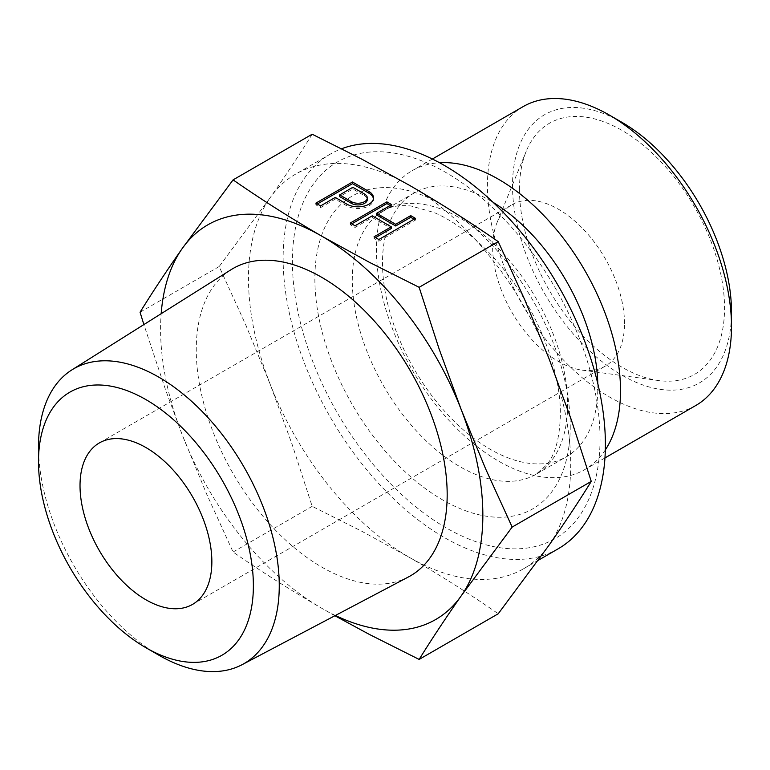 <?xml version="1.0" encoding="UTF-8"?>
<svg xmlns="http://www.w3.org/2000/svg" width="770" height="770" viewBox="0 0 770 770"><rect width="100%" height="100%" fill="white"/><g stroke="black" fill="none" stroke-linecap="round" stroke-linejoin="round"><path stroke-width="0.58" stroke-dasharray="3.85 2.89" d="M335.402 615.48A227.872 131.564 60 0 1 321.716 608.252A227.872 131.564 60 0 1 182.172 434.655A227.872 131.564 60 0 1 160.584 329.165A227.872 131.564 60 0 1 161.171 313.698M408.456 576.942A177.437 102.439 60 0 1 272.426 526.959A177.437 102.439 60 0 1 196.254 349.753A177.437 102.439 60 0 1 231.067 269.692M312.177 134.221C299.549 154.587 285.516 175.801 270.058 197.852A227.872 131.564 60 0 1 295.67 174.107A227.872 131.564 60 0 1 409.601 185.387A227.872 131.564 60 0 1 549.145 358.984A227.872 131.564 60 0 1 570.734 464.474A227.872 131.564 60 0 1 549.145 545.044A227.872 131.564 60 0 1 523.542 568.789A227.872 131.564 60 0 1 409.601 557.509A227.872 131.564 60 0 1 270.058 383.912A227.872 131.564 60 0 1 248.479 278.422A227.872 131.564 60 0 1 270.058 197.852L219.152 266.564L245.62 324.584L270.058 383.912L292.186 444.598L312.177 506.333L361.881 531.29L409.601 557.509C440.594 575.498 470.133 594.247 498.238 613.757M558.202 548.779A227.872 131.564 60 0 1 382.603 487.728A227.872 131.564 60 0 1 283.129 258.412A227.872 131.564 60 0 1 330.33 154.096A227.872 131.564 60 0 1 341.611 148.754M600.032 439.102A217.515 125.587 60 0 1 446.225 527.902A217.515 125.587 60 0 1 292.417 261.502A217.515 125.587 60 0 1 446.225 172.701A217.515 125.587 60 0 1 600.032 439.102M597.79 383.604A152.258 87.905 60 0 1 597.838 387.089A152.258 87.905 60 0 1 566.297 456.793A152.258 87.905 60 0 1 448.968 416.002A152.258 87.905 60 0 1 382.507 262.772A152.258 87.905 60 0 1 414.039 193.068A152.258 87.905 60 0 1 493.166 202.394M605.326 449.892A172.586 99.638 60 0 1 584.757 469.604A172.586 99.638 60 0 1 451.769 423.365A172.586 99.638 60 0 1 376.434 249.692A172.586 99.638 60 0 1 412.181 170.68A172.586 99.638 60 0 1 439.526 162.73M523.176 106.597A172.586 99.638 -120 0 0 487.429 185.599A172.586 99.638 -120 0 0 562.764 359.282A172.586 99.638 -120 0 0 695.753 405.521M622.006 122.382A154.847 89.407 -120 0 0 512.512 185.599A154.847 89.407 -120 0 0 622.006 375.25A154.847 89.407 -120 0 0 731.5 312.033M519.471 189.622A145.01 83.718 60 0 1 526.218 151.267A145.01 83.718 60 0 1 640.611 143.124A145.01 83.718 60 0 1 724.541 308.019A145.01 83.718 60 0 1 658.591 380.553A145.01 83.718 60 0 1 519.471 189.622M158.88 655.203A170.247 98.291 60 0 1 38.5 446.696M334.892 615.75L321.716 608.252C290.733 590.253 261.184 571.513 233.079 552.003L206.62 493.994L182.172 434.655L165.367 389.264L143.884 324.574M219.152 266.564L140.053 312.235M312.177 506.333L233.079 552.003M624.489 323.496A93.218 53.823 -120 0 0 583.804 229.681A93.218 53.823 -120 0 0 511.963 204.705A93.218 53.823 -120 0 0 496.997 222.732A93.218 53.823 -120 0 0 492.656 247.382A93.218 53.823 -120 0 0 582.091 370.12A93.218 53.823 -120 0 0 605.182 366.173A93.218 53.823 -120 0 0 624.489 323.496M317.317 203.992L315.854 204.839L320.618 207.592L335.268 199.132L346.981 205.898A15.535 8.971 0 0 0 363.912 207.842A15.535 8.971 0 0 0 373.508 199.555A15.535 8.971 0 0 0 373.44 198.708M367.29 199.555A9.327 5.38 0 0 0 364.566 195.753L352.843 188.987L339.657 196.591M352.843 187.293L352.843 188.987M315.854 203.145L315.854 204.839M320.618 205.898L320.618 207.592M335.268 197.438L335.268 199.132M376.646 214.984L391.661 206.322L390.197 205.475M351.746 223.868L350.283 224.715L355.037 227.468L372.257 217.525L391.295 228.517M375.548 237.612L374.085 238.459L378.84 241.202L415.463 220.066L414 219.219M372.257 215.831L372.257 217.525M355.037 225.774L355.037 227.468M374.085 236.765L374.085 238.459M378.84 239.518L378.84 241.202M415.463 218.372L415.463 220.066M391.661 204.627L391.661 206.322M350.283 223.021L350.283 224.715M570.243 426.147A180.575 104.258 60 0 1 442.558 499.865A180.575 104.258 60 0 1 314.863 278.702A180.575 104.258 60 0 1 442.558 204.984A180.575 104.258 60 0 1 570.243 426.147M567.625 404.529A152.258 87.905 60 0 1 536.093 474.233A152.258 87.905 60 0 1 418.764 433.443A152.258 87.905 60 0 1 352.294 280.213A152.258 87.905 60 0 1 383.835 210.508A152.258 87.905 60 0 1 501.164 251.309A152.258 87.905 60 0 1 567.625 404.529M364.566 194.059L364.566 195.753M346.981 204.204L346.981 205.898M538.297 560.271L523.542 568.789M414.039 193.068L383.835 210.508C390.236 206.389 399.303 204.878 411.045 205.994L433.972 212.472C452.616 220.403 471.365 234.224 490.23 253.936C531.878 297.056 561.166 365.692 560.348 414.683C559.79 437.784 555.285 454.454 546.844 464.695L536.093 474.233L566.297 456.793M604.951 457.948L584.757 469.604M496.997 222.732L526.218 151.267M192.548 604.402L605.182 366.173M373.508 199.555L373.508 197.861M99.33 442.942L511.963 204.705M432.374 159.024L412.181 170.68M582.091 370.12L658.591 380.553M330.33 154.096L295.67 174.107"/><path stroke-width="1.16" d="M161.171 313.698A227.872 131.564 60 0 1 182.172 248.594A227.872 131.564 60 0 1 321.716 236.13A227.872 131.564 60 0 1 461.259 409.727A227.872 131.564 60 0 1 482.848 515.217A227.872 131.564 60 0 1 461.259 595.788A227.872 131.564 60 0 1 335.402 615.48M38.5 461.644L38.5 446.696A170.247 98.291 60 0 1 71.899 369.889L231.067 269.692A177.437 102.439 60 0 1 368.445 314.718A177.437 102.439 60 0 1 447.178 494.629A177.437 102.439 60 0 1 408.456 576.942L242.098 664.683A170.247 98.291 60 0 1 158.88 655.203L145.934 647.734A151.94 87.722 60 0 1 38.5 461.644A151.94 87.722 60 0 1 145.934 399.62A151.94 87.722 60 0 1 253.378 585.701A151.94 87.722 60 0 1 145.934 647.734M419.14 659.418L498.238 613.757L549.145 545.044C564.603 522.984 578.636 501.78 591.264 481.404L571.263 419.66L549.145 358.984L524.697 299.646L498.238 241.636C470.133 222.126 440.594 203.376 409.601 185.387L361.871 159.178L312.177 134.221L233.079 179.882C261.184 199.392 290.733 218.141 321.716 236.13L369.436 262.339L419.14 287.306L439.141 349.041L461.259 409.727L485.706 469.055L512.166 527.075L461.259 595.788C445.811 617.838 431.768 639.052 419.14 659.418L369.446 634.461L334.892 615.75M341.611 148.754A227.872 131.564 60 0 1 512.907 222.732A227.872 131.564 60 0 1 605.393 444.463A227.872 131.564 60 0 1 558.202 548.779L538.297 560.271M493.166 202.394A152.258 87.905 60 0 1 597.79 383.604M439.526 162.73A172.586 99.638 60 0 1 620.505 390.602A172.586 99.638 60 0 1 605.326 449.892M604.951 457.948L695.753 405.521A172.586 99.638 -120 0 0 731.5 326.519A172.586 99.638 -120 0 0 609.465 115.144A172.586 99.638 -120 0 0 523.176 106.597L432.374 159.024M609.465 115.144L622.006 122.382A154.847 89.407 -120 0 1 731.5 312.033L731.5 326.519M80.022 485.62A93.218 53.823 60 0 1 99.33 442.942A93.218 53.823 60 0 1 171.161 467.919A93.218 53.823 60 0 1 211.856 561.734A93.218 53.823 60 0 1 192.548 604.402A93.218 53.823 60 0 1 120.717 579.435A93.218 53.823 60 0 1 80.022 485.62M71.899 369.889A170.247 98.291 60 0 1 203.723 413.086A170.247 98.291 60 0 1 279.26 585.701A170.247 98.291 60 0 1 242.098 664.683M143.884 324.574L140.053 312.235C152.681 291.859 166.724 270.645 182.172 248.594L233.079 179.882M498.238 241.636L419.14 287.306M591.264 481.404L512.166 527.075M368.955 191.518L352.477 182.009L315.854 203.145L320.618 205.898L335.268 197.438L346.981 204.204A15.535 8.971 0 0 0 363.912 206.148A15.535 8.971 0 0 0 373.508 197.861A15.535 8.971 0 0 0 368.955 191.518L368.955 193.212L352.477 183.693L317.317 203.992M350.283 223.021L355.037 225.774L372.257 215.831L391.295 226.832L374.085 236.765L378.84 239.518L415.463 218.372L410.708 215.619L395.693 224.291L376.646 213.3L391.661 204.627L386.896 201.884L350.283 223.021M339.657 194.906L351.38 201.673A9.327 5.38 0 0 0 361.534 202.837A9.327 5.38 0 0 0 367.29 197.861A9.327 5.38 0 0 0 364.566 194.059L352.843 187.293L339.657 194.906L339.657 196.591L351.38 203.357A9.327 5.38 0 0 0 361.534 204.531A9.327 5.38 0 0 0 367.29 199.555L367.29 197.861M373.44 198.708A15.535 8.971 0 0 0 368.955 193.212M352.477 182.009L352.477 183.693M390.197 205.475L386.896 203.569L351.746 223.868M391.295 226.832L391.295 228.517L375.548 237.612M414 219.219L410.708 217.313L395.693 225.985L376.646 214.984L376.646 213.3M410.708 215.619L410.708 217.313M395.693 224.291L395.693 225.985M386.896 201.884L386.896 203.569M351.38 201.673L351.38 203.357"/></g></svg>
